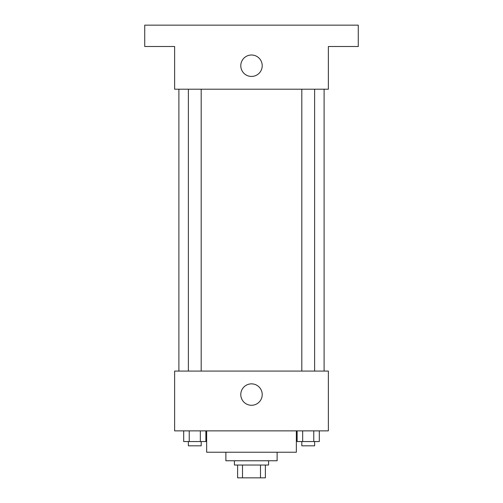<?xml version="1.0" encoding="UTF-8"?>
<svg xmlns="http://www.w3.org/2000/svg" width="503" height="503" viewBox="0 0 503 503"><rect width="100%" height="100%" fill="white"/><g stroke="black" fill="none" stroke-linecap="round" stroke-linejoin="round"><path stroke-width="0.75" d="M260.491 465.036L260.491 477.85L237.617 477.85L237.617 465.036M260.491 477.85L265.383 477.85L265.383 465.036L265.383 477.85M268.583 460.767L268.583 465.036L234.417 465.036L234.417 460.767M242.509 465.036L242.509 477.85M277.122 452.228L277.122 460.767L225.878 460.767L225.878 452.228M296.342 430.87L296.342 452.228L206.658 452.228L206.658 430.87M328.371 430.87L174.629 430.87L174.629 371.082L328.371 371.082L328.371 430.87M262.214 394.572A10.714 10.714 0 0 1 246.143 403.846A10.714 10.714 0 0 1 246.143 385.292A10.714 10.714 0 0 1 262.214 394.572M324.102 89.213L324.102 371.082M301.813 371.082L301.813 89.213M201.187 89.213L201.187 371.082M328.371 89.213L174.629 89.213L174.629 46.502L144.732 46.502L144.732 25.15L358.268 25.15L358.268 46.502L328.371 46.502L328.371 89.213M262.214 65.723A10.714 10.714 0 0 1 246.143 74.997A10.714 10.714 0 0 1 246.143 56.443A10.714 10.714 0 0 1 262.214 65.723M319.311 430.87L319.311 441.546L297.122 441.546L297.122 430.87M313.765 430.87L313.765 441.546M302.668 430.87L302.668 441.546M314.62 441.546L314.62 445.821L301.813 445.821L301.813 441.546M205.878 430.87L205.878 441.546L183.689 441.546L183.689 430.87M200.332 430.87L200.332 441.546M189.235 430.87L189.235 441.546M201.187 441.546L201.187 445.821L188.38 445.821L188.38 441.546M178.898 89.213L178.898 371.082M314.62 371.082L314.62 89.213M188.38 89.213L188.38 371.082"/></g></svg>
